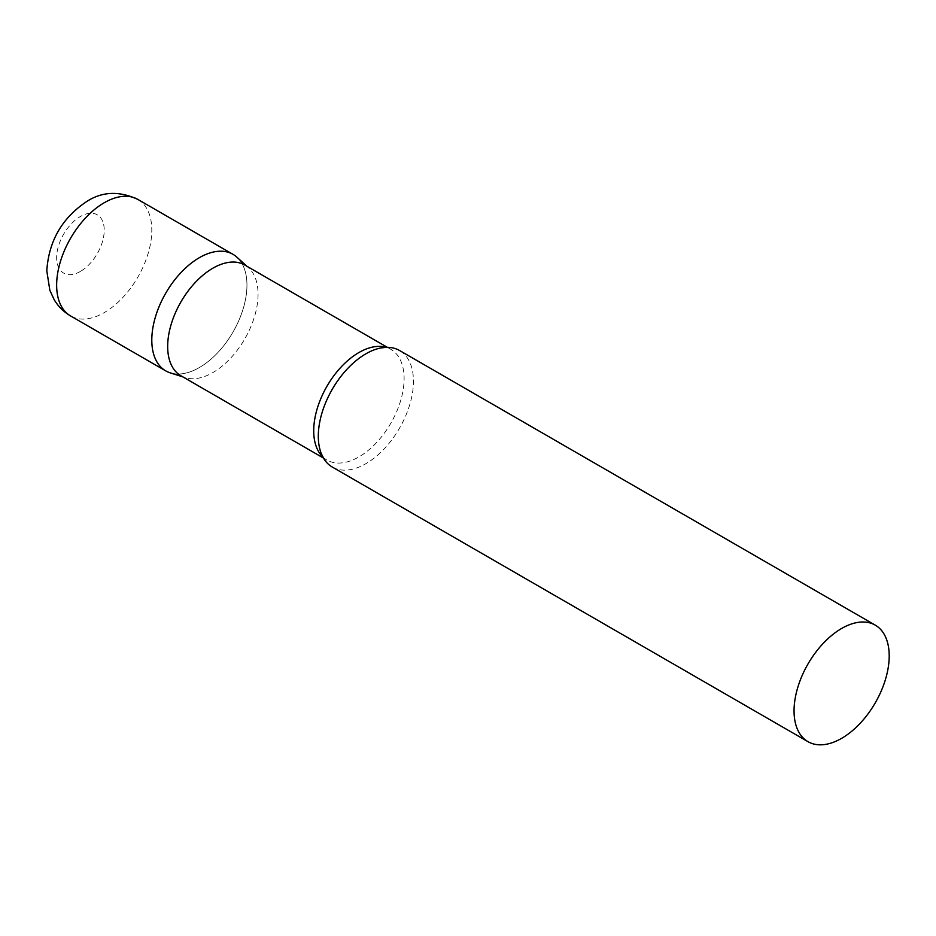 <?xml version="1.0" encoding="UTF-8"?>
<svg xmlns="http://www.w3.org/2000/svg" width="936" height="936" viewBox="0 0 936 936"><rect width="100%" height="100%" fill="white"/><g stroke="black" fill="none" stroke-linecap="round" stroke-linejoin="round"><path stroke-width="0.7" stroke-dasharray="4.68 3.51" d="M233.017 254.346A67.275 38.844 -60 0 1 243.325 308.26A67.275 38.844 -60 0 1 199.368 367.544A67.275 38.844 -60 0 1 165.731 370.878M180.905 375.757A63.917 36.902 120 0 0 185.141 377.617A63.917 36.902 120 0 0 232.736 355.797A63.917 36.902 120 0 0 258.055 294.302A63.917 36.902 120 0 0 248.555 267.778A63.917 36.902 120 0 0 244.822 265.052M170.188 372.844A67.275 38.844 120 0 0 220.288 349.877A67.275 38.844 120 0 0 246.952 285.141A67.275 38.844 120 0 0 236.948 257.224M332.245 467.017A67.275 38.844 120 0 0 384.088 448.987A67.275 38.844 120 0 0 413.455 381.28A67.275 38.844 120 0 0 399.52 350.485M137.861 199.415A67.275 38.844 -60 0 1 148.18 253.328A67.275 38.844 -60 0 1 104.224 312.612A67.275 38.844 -60 0 1 70.586 315.947M80.438 271.417A33.637 19.422 -60 0 1 56.651 257.681A33.637 19.422 -60 0 1 80.438 216.473A33.637 19.422 -60 0 1 104.224 230.209A33.637 19.422 -60 0 1 80.438 271.417M322.838 456.99A63.917 36.902 120 0 0 326.945 460.067A63.917 36.902 120 0 0 376.202 442.95A63.917 36.902 120 0 0 404.106 378.624A63.917 36.902 120 0 0 390.862 349.362A63.917 36.902 120 0 0 386.135 347.35M248.555 267.778L246.823 266.198M387.34 347.326L390.862 349.362C389.458 347.35 384.404 347.338 375.71 349.327M323.423 458.032L326.945 460.067C324.5 459.857 321.961 455.493 319.34 446.975M185.141 377.617L182.906 376.904"/><path stroke-width="1.4" d="M70.586 315.947L165.731 370.878A67.275 38.844 -60 0 1 155.423 316.965A67.275 38.844 -60 0 1 199.368 257.681A67.275 38.844 -60 0 1 233.017 254.346L137.861 199.415A67.275 38.844 -60 0 0 104.224 202.749A67.275 38.844 -60 0 0 60.267 262.033A67.275 38.844 -60 0 0 70.586 315.947C63.73 311.922 58.278 306.528 54.206 299.731L49.854 290.347L46.8 270.796C48.777 240.786 62.314 217.55 87.399 201.076C102.679 191.447 119.492 190.897 137.861 199.415M387.34 347.326L244.822 265.052A63.917 36.902 120 0 0 195.565 282.169A63.917 36.902 120 0 0 167.673 346.495A63.917 36.902 120 0 0 180.905 375.757L323.423 458.032M246.823 266.198L236.948 257.224A67.275 38.844 120 0 0 183.947 269.556A67.275 38.844 120 0 0 151.796 340.084A67.275 38.844 120 0 0 170.188 372.844L182.906 376.904M875.265 625.143L399.52 350.485A67.275 38.844 120 0 0 375.71 349.327A67.275 38.844 120 0 0 318.31 436.211A67.275 38.844 120 0 0 319.34 446.975A67.275 38.844 120 0 0 332.245 467.017L807.99 741.675A67.275 38.844 120 0 0 859.833 723.657A67.275 38.844 120 0 0 889.2 655.949A67.275 38.844 120 0 0 875.265 625.143A67.275 38.844 120 0 0 823.423 643.172A67.275 38.844 120 0 0 794.056 710.88A67.275 38.844 120 0 0 807.99 741.675M386.135 347.35A63.917 36.902 120 0 0 338.762 369.638A63.917 36.902 120 0 0 313.712 430.817A63.917 36.902 120 0 0 322.838 456.99"/></g></svg>
